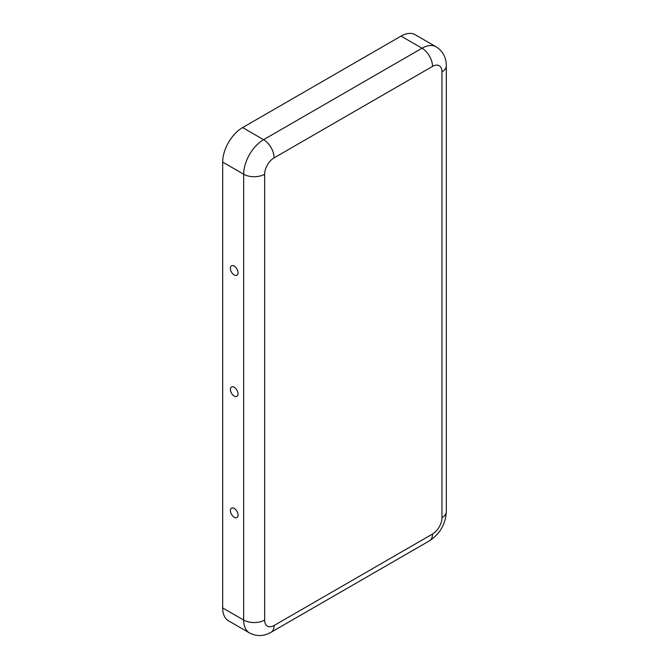 <?xml version="1.0" encoding="UTF-8"?>
<svg xmlns="http://www.w3.org/2000/svg" width="669" height="669" viewBox="0 0 669 669"><rect width="100%" height="100%" fill="white"/><g stroke="black" fill="none" stroke-linecap="round" stroke-linejoin="round"><path stroke-width="1" d="M230.395 268.319A5.419 3.128 60 0 1 233.314 265.71A5.419 3.128 60 0 1 238.055 272.743A5.419 3.128 60 0 1 237.947 273.73A5.419 3.128 60 0 1 233.765 274.65A5.419 3.128 60 0 1 230.395 268.319M238.055 515.038A5.419 3.128 -120 0 0 233.314 508.005A5.419 3.128 -120 0 0 230.395 510.623A5.419 3.128 -120 0 0 233.765 516.953A5.419 3.128 -120 0 0 237.947 516.033A5.419 3.128 -120 0 0 238.055 515.038M238.055 393.89A5.419 3.128 -120 0 0 233.314 386.858A5.419 3.128 -120 0 0 230.395 389.467A5.419 3.128 -120 0 0 233.765 395.805A5.419 3.128 -120 0 0 237.947 394.877A5.419 3.128 -120 0 0 238.055 393.89M432.525 534.029A13.355 7.71 -60 0 0 441.966 517.681L441.966 71.842A13.355 7.71 120 0 0 432.525 66.39L274.098 157.859A13.355 7.71 -60 0 0 264.656 174.216A14.835 8.563 180 0 1 243.667 174.216L222.685 162.099L222.685 607.937A28.19 16.273 120 0 0 228.522 620.84L249.512 632.958C256.645 636.62 263.812 636.395 271.02 632.297L429.456 540.828A14.835 8.563 60 0 0 432.525 534.029L274.098 625.498A14.835 8.563 60 0 1 271.02 632.297M222.685 162.099A28.19 16.273 -60 0 1 242.621 127.57L401.049 36.101A28.19 16.273 120 0 1 415.148 34.704L436.129 46.822A28.19 16.273 120 0 0 422.03 48.218L401.049 36.101M264.656 174.216L264.656 620.046A13.355 7.71 120 0 0 274.098 625.498M264.656 620.046A14.835 8.563 180 0 1 243.667 620.046A28.19 16.273 120 0 0 249.512 632.958M274.098 157.859A14.835 8.563 -120 0 0 263.603 139.687A28.19 16.273 -60 0 0 243.667 174.216L243.667 620.046L222.685 607.937M432.525 66.39A14.835 8.563 -120 0 0 422.03 48.218L263.603 139.687L242.621 127.57M441.966 517.681A14.835 8.563 0 0 0 446.315 511.618C445.604 524.187 439.985 533.921 429.456 540.828M441.966 71.842A14.835 8.563 0 0 0 446.315 65.788L446.315 511.618M436.129 46.822C442.87 51.162 446.265 57.484 446.315 65.788"/></g></svg>
